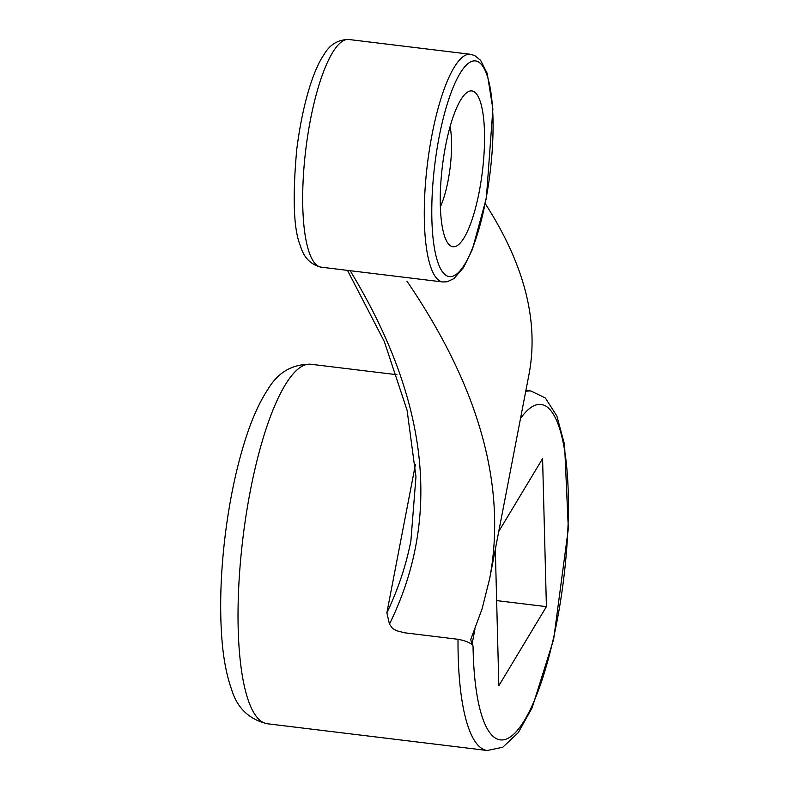 <?xml version="1.0" encoding="UTF-8"?>
<svg xmlns="http://www.w3.org/2000/svg" width="790" height="790" viewBox="0 0 790 790"><rect width="100%" height="100%" fill="white"/><g stroke="black" fill="none" stroke-linecap="round" stroke-linejoin="round"><path stroke-width="1.19" d="M479.263 191.466A78.467 20.175 -83.1 0 1 447.94 243.261A78.467 20.175 -83.1 0 1 442.37 166.384A78.467 20.175 -83.1 0 1 466.199 93.092A78.467 20.175 -83.1 0 1 483.233 115.301A78.467 20.175 -83.1 0 1 479.263 191.466M474.958 629.087L472.015 644.403L473.042 645.983C471.324 643.149 466.317 640.917 458.012 639.298L404.589 632.79L396.975 630.845L392.65 628.593L389.45 624.1L386.863 612.783C398.13 589.33 406.169 565.196 410.988 540.37M495.32 549.317L498.836 685.73L546.404 606.651L542.582 458.605L498.757 531.463M386.863 612.783L415.382 464.708M472.015 644.403L470.741 639.535L482.078 608.873L489.691 578.527C506.953 486.591 479.372 387.485 406.959 281.181M485.287 203.702C524.451 264.512 539.027 321.392 529.014 374.322M350.158 270.694C428.703 399.997 441.798 517.796 389.45 624.1M496.643 600.598L546.404 606.651M450.112 126.607A51.903 13.351 -83.1 0 1 448.078 180.703A51.903 13.351 -83.1 0 1 440.356 206.862M439.043 137.47A108.645 27.936 96.9 0 0 456.857 273.913A108.645 27.936 96.9 0 0 491.291 95.086A108.645 27.936 96.9 0 0 439.043 137.47M473.042 645.983A169.001 43.45 96.9 0 0 522.21 723.887A169.001 43.45 96.9 0 0 568.415 502.45A169.001 43.45 96.9 0 0 520.501 418.552M321.175 267.178C310.648 264.601 303.755 257.57 300.506 246.075C293.633 230.048 292.379 197.846 296.744 149.498C303.005 100.31 314.538 68.157 323.693 55.093C329.539 44.714 337.923 39.52 348.854 39.5A114.678 29.487 96.9 0 0 310.361 120.248A114.678 29.487 96.9 0 0 321.175 267.178L442.765 281.961A114.678 29.487 -83.1 0 1 431.952 135.031A114.678 29.487 -83.1 0 1 470.445 54.283L474.672 55.527L480.606 60.346L487.193 73.371L492.881 108.931L486.363 198.112L472.381 249.433L463.542 267.543L454.003 278.574L447.209 281.754L442.765 281.961M525.706 391.504A181.068 46.561 -83.1 0 1 530.979 391.01L545.327 397.982L556.861 415.984L564.564 444.632L568.336 528.698L553.642 639.426L532.124 707.85L518.28 732.616L502.756 747.241L487.282 750.5A181.068 46.561 -83.1 0 1 458.012 639.298M396.945 374.717L310.964 364.269A181.068 46.561 96.9 0 0 242.886 538.395A181.068 46.561 96.9 0 0 267.257 723.749L487.282 750.5M530.979 391.01L525.923 390.398M310.964 364.269C292.418 364.012 278.12 372.278 268.077 389.055C259.436 402.1 251.842 419.006 245.285 439.763C236.368 467.907 229.712 499.478 225.308 534.465C220.795 571.239 219.581 605.041 221.664 635.851C223.096 657.191 226.434 675.124 231.648 689.64C237.207 708.018 249.077 719.394 267.257 723.749M489.731 578.329L528.974 374.519M348.854 39.5L470.445 54.283M347.491 270.377L384.296 341.507L407.107 410.375L415.965 476.716L410.928 540.36"/></g></svg>

